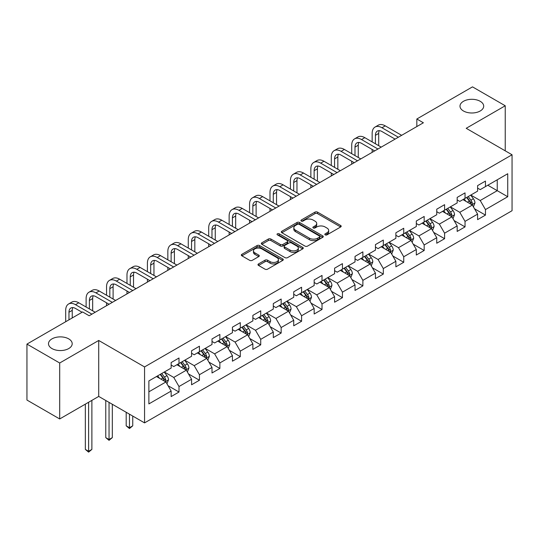 <?xml version="1.0" encoding="UTF-8"?>
<svg xmlns="http://www.w3.org/2000/svg" width="539" height="539" viewBox="0 0 539 539"><rect width="100%" height="100%" fill="white"/><g stroke="black" fill="none" stroke-linecap="round" stroke-linejoin="round"><path stroke-width="0.81" d="M325.199 234.863A1.273 0.734 0 0 0 326.998 234.863L340.655 226.973A1.819 1.051 0 0 0 341.187 226.232A1.819 1.051 0 0 0 340.655 225.491L317.518 212.13A1.819 1.051 0 0 0 314.944 212.13L301.288 220.013A1.273 0.734 0 0 0 300.917 220.539A1.273 0.734 0 0 0 301.288 221.057A1.273 0.734 0 0 0 303.086 221.057L304.852 220.033A5.814 3.362 0 0 1 313.085 220.033L315.012 221.145A5.814 3.362 0 0 1 316.716 223.523A5.814 3.362 0 0 1 315.012 225.895L313.24 226.919A1.273 0.734 0 0 0 312.869 227.438A1.273 0.734 0 0 0 313.24 227.957A1.273 0.734 0 0 0 315.039 227.957L316.811 226.939A5.814 3.362 0 0 1 325.037 226.939L326.964 228.051A5.814 3.362 0 0 1 328.669 230.422A5.814 3.362 0 0 1 326.964 232.801L325.199 233.818A1.273 0.734 0 0 0 324.822 234.344A1.273 0.734 0 0 0 325.199 234.863L325.199 233.818M68.729 338.883A11.851 6.845 0 0 0 55.813 337.401A11.851 6.845 0 0 0 48.49 343.72A11.851 6.845 0 0 0 51.966 348.558A11.851 6.845 0 0 0 64.882 350.04A11.851 6.845 0 0 0 72.199 343.72A11.851 6.845 0 0 0 68.729 338.883M480.222 101.305A11.851 6.845 0 0 0 467.306 99.823A11.851 6.845 0 0 0 459.989 106.143A11.851 6.845 0 0 0 463.459 110.987A11.851 6.845 0 0 0 476.382 112.469A11.851 6.845 0 0 0 483.699 106.143A11.851 6.845 0 0 0 480.222 101.305M258.511 263.935A1.819 1.051 0 0 0 257.979 264.676A1.819 1.051 0 0 0 258.511 265.417L265.006 269.17A1.819 1.051 0 0 0 267.573 269.17L282.746 260.411A1.819 1.051 0 0 0 283.278 259.67A1.819 1.051 0 0 0 282.746 258.922L259.603 245.568A1.819 1.051 0 0 0 257.036 245.568L241.863 254.327A1.819 1.051 0 0 0 241.331 255.068A1.819 1.051 0 0 0 241.863 255.809L249.705 260.337A1.819 1.051 0 0 0 252.279 260.337L258.767 256.584A1.819 1.051 0 0 0 259.299 255.843A1.819 1.051 0 0 0 258.767 255.102L254.88 252.858A4.864 2.81 0 0 1 253.458 250.871A4.864 2.81 0 0 1 256.456 248.277A4.864 2.81 0 0 1 261.759 248.89L276.992 257.682A4.864 2.81 0 0 1 278.414 259.67A4.864 2.81 0 0 1 275.416 262.264A4.864 2.81 0 0 1 270.113 261.651L267.573 260.189A1.819 1.051 0 0 0 265.006 260.189L258.511 263.935L258.511 265.417M98.718 340.466L59.694 363.003L26.95 344.098L26.95 400.053L59.694 418.958L98.718 396.421L144.56 422.886L144.56 366.931L98.718 340.466L98.718 396.421M505.238 150.832L505.238 105.765L466.215 128.302L512.05 154.767L144.56 366.931M505.238 105.765L472.501 86.867L416.836 118.998L416.836 126.557M26.95 344.098L82.608 311.96L89.157 315.746L423.384 122.777L416.836 118.998M304.98 246.087A1.819 1.051 0 0 0 307.553 246.087L322.726 237.328A1.819 1.051 0 0 0 323.259 236.587A1.819 1.051 0 0 0 322.726 235.846L299.583 222.486A1.819 1.051 0 0 0 297.009 222.486L281.843 231.244A1.819 1.051 0 0 0 281.311 231.986A1.819 1.051 0 0 0 281.843 232.727L304.98 246.087M277.915 235.132A1.273 0.734 0 0 1 279.209 235.314L279.209 233.805L302.736 247.388A1.819 1.051 0 0 1 303.268 248.129A1.819 1.051 0 0 1 302.736 248.87L287.563 257.629A1.819 1.051 0 0 1 284.99 257.629L261.853 244.268L261.853 242.786A1.819 1.051 0 0 0 261.321 243.527A1.819 1.051 0 0 0 261.853 244.268M261.853 242.786L268.348 239.033A1.819 1.051 0 0 1 270.915 239.033L280.3 244.45A1.819 1.051 0 0 0 282.874 244.45L287.179 241.964A1.819 1.051 0 0 0 287.711 241.223A1.819 1.051 0 0 0 287.179 240.482L277.41 234.842A1.273 0.734 0 0 1 277.033 234.324A1.273 0.734 0 0 1 277.821 233.643A1.273 0.734 0 0 1 279.209 233.805M144.56 422.886L512.05 210.715L512.05 154.767M168.067 385.722L179.002 392.035L179.002 386.517L191.574 379.261L191.574 384.779L199.43 380.244L199.43 374.72L212.009 367.463L212.009 372.981L219.865 368.447L219.865 362.929L232.437 355.666L232.437 361.191L240.293 356.65L240.293 351.132L252.865 343.875L252.865 349.393L260.728 344.852L260.728 339.334L273.3 332.078L273.3 337.596L281.156 333.062L281.156 327.537L293.728 320.281L293.728 325.799L301.584 321.264L301.584 315.746L314.163 308.483L314.163 314.008L322.019 309.467L322.019 303.949L334.591 296.693L334.591 302.211L342.447 297.676L342.447 292.151L355.019 284.895L355.019 290.413L362.882 285.879L362.882 280.354L375.454 273.098L375.454 278.616L383.31 274.082L383.31 268.563L395.882 261.3L395.882 266.825L403.738 262.284L403.738 256.766L416.31 249.51L416.31 255.028L424.173 250.494L424.173 244.969L436.745 237.712L436.745 243.23L444.601 238.696L444.601 233.178L457.173 225.915L457.173 231.433L465.036 226.899L465.036 221.381L477.608 214.118L477.608 219.642L485.464 215.101L485.464 209.583L507.731 196.728L507.731 173.74L497.248 179.79L497.248 190.678L507.731 196.728M179.002 392.035L171.146 396.576L171.146 391.058L148.879 403.906L148.879 380.925L171.146 368.07L171.146 362.545L179.002 358.011L179.002 363.529L191.574 356.272L191.574 350.754L199.43 346.213L199.43 351.738L212.009 344.475L212.009 338.957L219.865 334.423L219.865 339.941L232.437 332.684L232.437 327.16L240.293 322.625L240.293 328.143L252.865 320.887L252.865 315.369L260.728 310.828L260.728 316.346L273.3 309.09L273.3 303.572L281.156 299.03L281.156 304.555L293.728 297.292L293.728 291.774L301.584 287.24L301.584 292.758L314.163 285.502L314.163 279.977L322.019 275.442L322.019 280.96L334.591 273.704L334.591 268.186L342.447 263.645L342.447 269.163L355.019 261.907L355.019 256.389L362.882 251.848L362.882 257.373L375.454 250.109L375.454 244.591L383.31 240.057L383.31 245.575L395.882 238.319L395.882 232.794L403.738 228.26L403.738 233.778L416.31 226.521L416.31 221.003L424.173 216.462L424.173 221.987L436.745 214.724L436.745 209.206L444.601 204.672L444.601 210.19L457.173 202.927L457.173 197.409L465.036 192.874L465.036 198.392L477.608 191.136L477.608 185.611L485.464 181.077L485.464 186.595L507.731 173.74M176.907 364.741L186.339 370.185L173.76 377.441L164.334 371.998M171.146 365.044L173.76 366.554L179.002 363.529M173.76 377.441L179.002 386.517M186.339 370.185L191.574 379.261M197.335 352.944L206.767 358.388L194.195 365.651L184.762 360.207M191.574 353.247L194.195 354.763L199.43 351.738M194.195 365.651L199.43 374.72M206.767 358.388L212.009 367.463M217.769 341.153L227.195 346.597L214.623 353.853L205.197 348.41M212.009 341.45L214.623 342.966L219.865 339.941M214.623 353.853L219.865 362.929M227.195 346.597L232.437 355.666M238.198 329.356L247.63 334.8L235.058 342.056L225.625 336.612M232.437 329.659L235.058 331.168L240.293 328.143M235.058 342.056L240.293 351.132M247.63 334.8L252.865 343.875M258.632 317.559L268.058 323.002L255.486 330.259L246.053 324.815M252.865 317.862L255.486 319.371L260.728 316.346M255.486 330.259L260.728 339.334M268.058 323.002L273.3 332.078M279.061 305.761L288.493 311.205L275.914 318.468L266.488 313.024M273.3 306.064L275.914 307.58L281.156 304.555M275.914 318.468L281.156 327.537M288.493 311.205L293.728 320.281M299.489 293.971L308.921 299.414L296.349 306.671L286.916 301.227M293.728 294.267L296.349 295.783L301.584 292.758M296.349 306.671L301.584 315.746M308.921 299.414L314.163 308.483M319.923 282.173L329.349 287.617L316.777 294.873L307.351 289.43M314.163 282.476L316.777 283.986L322.019 280.96M316.777 294.873L322.019 303.949M329.349 287.617L334.591 296.693M340.352 270.376L349.784 275.82L337.212 283.083L327.779 277.632M334.591 270.679L337.212 272.188L342.447 269.163M337.212 283.083L342.447 292.151M349.784 275.82L355.019 284.895M360.786 258.579L370.212 264.022L357.64 271.285L348.207 265.842M355.019 258.882L357.64 260.398L362.882 257.373M357.64 271.285L362.882 280.354M370.212 264.022L375.454 273.098M381.214 246.788L390.647 252.232L378.068 259.488L368.642 254.044M375.454 247.084L378.068 248.6L383.31 245.575M378.068 259.488L383.31 268.563M390.647 252.232L395.882 261.3M401.643 234.991L411.075 240.434L398.503 247.691L389.07 242.247M395.882 235.294L398.503 236.803L403.738 233.778M398.503 247.691L403.738 256.766M411.075 240.434L416.31 249.51M422.077 223.193L431.503 228.637L418.931 235.9L409.505 230.449M416.31 223.496L418.931 225.006L424.173 221.987M418.931 235.9L424.173 244.969M431.503 228.637L436.745 237.712M442.506 211.396L451.938 216.84L439.366 224.103L429.933 218.659M436.745 211.699L439.366 213.215L444.601 210.19M439.366 224.103L444.601 233.178M451.938 216.84L457.173 225.915M462.94 199.605L472.366 205.049L459.794 212.305L450.361 206.861M457.173 199.908L459.794 201.418L465.036 198.392M459.794 212.305L465.036 221.381M472.366 205.049L477.608 214.118M487.822 185.234L497.248 190.678L480.222 200.508L470.796 195.064M477.608 188.111L480.222 189.62L485.464 186.595M480.222 200.508L485.464 209.583M59.694 363.003L59.694 418.958M148.879 391.813L165.904 381.983L156.478 376.539M165.904 381.983L171.146 391.058M474.529 208.788L485.464 215.101M454.101 220.586L465.036 226.899M433.666 232.383L444.601 238.696M413.238 244.174L424.173 250.494M392.803 255.971L403.738 262.284M372.375 267.768L383.31 274.082M351.947 279.566L362.882 285.879M331.512 291.356L342.447 297.676M311.084 303.154L322.019 309.467M290.649 314.951L301.584 321.264M270.221 326.749L281.156 333.062M249.793 338.539L260.728 344.852M229.358 350.337L240.293 356.65M208.93 362.134L219.865 368.447M188.495 373.931L199.43 380.244M325.704 235.038L326.964 234.31A5.814 3.362 0 0 0 328.669 231.938L328.669 230.422M316.716 223.523L316.716 225.032A5.814 3.362 0 0 1 315.012 227.411L313.752 228.138M340.655 225.491L340.655 226.973L317.518 213.639A1.819 1.051 0 0 0 314.944 213.639L301.793 221.233M322.699 237.342L299.583 223.995A1.819 1.051 0 0 0 297.009 223.995L281.87 232.74M319.512 237.106A1.273 0.734 0 0 0 319.883 236.587A1.273 0.734 0 0 0 319.512 236.069L299.199 224.339A1.273 0.734 0 0 0 297.4 224.339L295.534 225.417A5.814 3.362 0 0 0 293.829 227.788A5.814 3.362 0 0 0 295.534 230.166L309.42 238.184A5.814 3.362 0 0 0 317.646 238.184L319.512 237.106L319.512 238.615A1.273 0.734 0 0 0 319.883 238.097L319.883 236.587M293.829 227.788L293.829 229.304A5.814 3.362 0 0 0 295.534 231.676L295.534 230.166M319.512 238.615L317.646 239.693A5.814 3.362 0 0 1 309.42 239.693L295.534 231.676M261.88 244.282L268.348 240.549L268.348 239.033M287.711 241.223L287.711 242.739A1.819 1.051 0 0 1 287.179 243.48L282.874 245.966A1.819 1.051 0 0 1 280.3 245.966L270.915 240.549A1.819 1.051 0 0 0 268.348 240.549M279.209 235.314L302.709 248.883M290.036 250.076A4.864 2.81 0 0 0 295.338 250.682A4.864 2.81 0 0 0 298.343 248.088A4.864 2.81 0 0 0 296.915 246.107L291.552 243.008A1.819 1.051 0 0 0 288.978 243.008L284.673 245.494A1.819 1.051 0 0 0 284.141 246.235A1.819 1.051 0 0 0 284.673 246.977L290.036 250.076L290.036 251.585A4.864 2.81 0 0 0 295.338 252.198A4.864 2.81 0 0 0 298.343 249.604L298.343 248.088M284.141 246.235L284.141 247.745A1.819 1.051 0 0 0 284.673 248.486L284.673 246.977M290.036 251.585L284.673 248.486M278.414 259.67L278.414 261.179A4.864 2.81 0 0 1 275.416 263.773A4.864 2.81 0 0 1 270.113 263.167L267.573 261.698A1.819 1.051 0 0 0 265.006 261.698L258.538 265.431M253.458 250.871L253.458 252.387A4.864 2.81 0 0 0 254.88 254.368L254.88 252.858M258.767 255.102L258.767 256.584L254.88 254.368M282.719 260.425L259.603 247.078A1.819 1.051 0 0 0 257.036 247.078L241.89 255.823L241.863 254.327M473.404 206.841L474.96 202.913A4.905 2.836 -120 0 0 473.39 198.736L470.688 195.125M465.979 201.357L464.14 198.904M471.605 204.611L472.312 203.122A4.905 2.836 -120 0 0 470.904 200.171L468.202 196.567M466.969 197.274L469.974 201.276A2.5 1.442 60 0 1 470.426 202.037L472.312 203.122M466.633 197.469L469.334 201.081A4.905 2.836 60 0 1 470.736 204.032M372.153 141.892L372.153 133.429A13.893 8.018 60 0 1 375.029 127.069L378.304 125.176A13.893 8.018 60 0 1 385.25 125.863L401.643 135.329M375.029 127.069A13.893 8.018 60 0 1 381.976 127.756L398.368 137.223M395.094 139.109L381.976 131.536A9.264 5.35 -120 0 0 377.34 131.078A9.264 5.35 -120 0 0 375.427 135.316L375.427 143.785M379.281 130.647A9.264 5.35 -120 0 0 378.701 133.429L378.701 145.678M372.153 152.362L372.153 149.458M452.969 218.632L454.532 214.711A4.905 2.836 -120 0 0 452.962 210.533L450.26 206.922M445.544 213.154L443.712 210.702M451.177 216.402L451.877 214.92A4.905 2.836 -120 0 0 450.476 211.968L447.774 208.357M446.541 209.071L449.539 213.073A2.5 1.442 60 0 1 449.998 213.828L451.877 214.92M446.198 209.267L448.899 212.871A4.905 2.836 60 0 1 450.308 215.829M432.541 230.429L434.097 226.508A4.905 2.836 -120 0 0 432.534 222.324L429.826 218.719M425.116 224.952L423.283 222.499M430.749 228.199L431.449 226.717A4.905 2.836 -120 0 0 430.041 223.766L427.339 220.155M426.113 220.862L429.111 224.871A2.5 1.442 60 0 1 429.563 225.625L431.449 226.717M425.77 221.064L428.471 224.669A4.905 2.836 60 0 1 429.879 227.62M351.718 153.689L351.718 145.22A13.893 8.018 60 0 1 354.595 138.86L357.869 136.973A13.893 8.018 60 0 1 364.815 137.661L381.214 147.127M354.595 138.86A13.893 8.018 60 0 1 361.541 139.554L377.94 149.02M374.666 150.907L361.541 143.334A9.264 5.35 -120 0 0 356.912 142.875A9.264 5.35 -120 0 0 354.992 147.113L354.992 155.582M358.846 142.444A9.264 5.35 -120 0 0 358.267 145.22L358.267 157.469M351.718 164.152L351.718 161.249M331.29 165.486L331.29 157.017A13.893 8.018 60 0 1 334.167 150.657L337.441 148.771A13.893 8.018 60 0 1 344.387 149.458L360.786 158.924M334.167 150.657A13.893 8.018 60 0 1 341.113 151.344L357.512 160.811M354.238 162.704L341.113 155.124A9.264 5.35 -120 0 0 336.484 154.666A9.264 5.35 -120 0 0 334.564 158.911L334.564 167.38M338.418 154.242A9.264 5.35 -120 0 0 337.838 157.017L337.838 169.266M331.29 175.95L331.29 173.046M412.113 242.227L413.669 238.299A4.905 2.836 -120 0 0 412.099 234.121L409.397 230.51M404.688 236.742L402.849 234.297M410.314 239.996L411.014 238.507A4.905 2.836 -120 0 0 409.613 235.556L406.911 231.952M405.678 232.659L408.677 236.661A2.5 1.442 60 0 1 409.135 237.423L411.014 238.507M405.335 232.855L408.043 236.466A4.905 2.836 60 0 1 409.445 239.417M391.678 254.024L393.234 250.096A4.905 2.836 -120 0 0 391.671 245.919L388.969 242.307M384.253 248.54L382.421 246.087M389.886 251.794L390.586 250.305A4.905 2.836 -120 0 0 389.185 247.354L386.476 243.743M385.25 244.457L388.248 248.459A2.5 1.442 60 0 1 388.7 249.22L390.586 250.305M384.907 244.652L387.608 248.263A4.905 2.836 60 0 1 389.017 251.214M371.25 265.815L372.806 261.893A4.905 2.836 -120 0 0 371.236 257.716L368.535 254.105M363.825 260.337L361.986 257.885M369.451 263.584L370.158 262.102A4.905 2.836 -120 0 0 368.75 259.151L366.048 255.54M364.815 256.254L367.82 260.256A2.5 1.442 60 0 1 368.272 261.011L370.158 262.102M364.479 256.449L367.18 260.054A4.905 2.836 60 0 1 368.582 263.012M310.862 177.284L310.862 168.815A13.893 8.018 60 0 1 313.738 162.455L317.013 160.561A13.893 8.018 60 0 1 323.959 161.249L340.352 170.722M313.738 162.455A13.893 8.018 60 0 1 320.685 163.142L337.077 172.608M333.803 174.501L320.685 166.922A9.264 5.35 -120 0 0 316.049 166.463A9.264 5.35 -120 0 0 314.136 170.701L314.136 179.17M317.99 166.039A9.264 5.35 -120 0 0 317.41 168.815L317.41 181.064M310.862 187.747L310.862 184.843M290.427 189.074L290.427 180.605A13.893 8.018 60 0 1 293.304 174.252L296.578 172.359A13.893 8.018 60 0 1 303.524 173.046L319.923 182.512M293.304 174.252A13.893 8.018 60 0 1 300.25 174.939L316.649 184.405M313.375 186.292L300.25 178.719A9.264 5.35 -120 0 0 295.621 178.261A9.264 5.35 -120 0 0 293.701 182.499L293.701 190.968M297.555 177.83A9.264 5.35 -120 0 0 296.976 180.605L296.976 192.861M290.427 199.545L290.427 196.641M269.999 200.872L269.999 192.403A13.893 8.018 60 0 1 272.875 186.043L276.15 184.156A13.893 8.018 60 0 1 283.096 184.843L299.489 194.309M272.875 186.043A13.893 8.018 60 0 1 279.822 186.737L296.214 196.203M292.94 198.089L279.822 190.516A9.264 5.35 -120 0 0 275.193 190.058A9.264 5.35 -120 0 0 273.273 194.296L273.273 202.765M277.127 189.627A9.264 5.35 -120 0 0 276.547 192.403L276.547 204.652M269.999 211.335L269.999 208.431M350.815 277.612L352.378 273.691A4.905 2.836 -120 0 0 350.808 269.507L348.106 265.902M343.39 272.134L341.558 269.682M349.023 275.382L349.723 273.9A4.905 2.836 -120 0 0 348.322 270.949L345.62 267.337M344.387 268.045L347.385 272.047A2.5 1.442 60 0 1 347.844 272.808L349.723 273.9M344.044 268.247L346.752 271.851A4.905 2.836 60 0 1 348.154 274.802M249.564 212.669L249.564 204.2A13.893 8.018 60 0 1 252.441 197.84L255.715 195.953A13.893 8.018 60 0 1 262.661 196.641L279.061 206.107M252.441 197.84A13.893 8.018 60 0 1 259.387 198.527L275.786 207.993M272.512 209.887L259.387 202.307A9.264 5.35 -120 0 0 254.758 201.849A9.264 5.35 -120 0 0 252.838 206.093L252.838 214.556M256.692 201.424A9.264 5.35 -120 0 0 256.113 204.2L256.113 216.449M249.564 223.133L249.564 220.229M330.387 289.409L331.943 285.481A4.905 2.836 -120 0 0 330.38 281.304L327.672 277.693M322.962 283.925L321.129 281.479M328.595 287.179L329.295 285.69A4.905 2.836 -120 0 0 327.887 282.739L325.185 279.135M323.959 279.842L326.957 283.844A2.5 1.442 60 0 1 327.409 284.605L329.295 285.69M323.616 280.037L326.317 283.649A4.905 2.836 60 0 1 327.725 286.6M229.136 224.467L229.136 215.998A13.893 8.018 60 0 1 232.013 209.637L235.287 207.744A13.893 8.018 60 0 1 242.233 208.431L258.632 217.897M232.013 209.637A13.893 8.018 60 0 1 238.959 210.325L255.358 219.791M252.084 221.684L238.959 214.104A9.264 5.35 -120 0 0 234.33 213.646A9.264 5.35 -120 0 0 232.41 217.884L232.41 226.353M236.264 213.222A9.264 5.35 -120 0 0 235.684 215.998L235.684 228.246M229.136 234.93L229.136 232.026M309.959 301.207L311.515 297.279A4.905 2.836 -120 0 0 309.945 293.101L307.243 289.49M302.534 295.722L300.695 293.27M308.16 298.977L308.86 297.488A4.905 2.836 -120 0 0 307.459 294.537L304.757 290.925M303.524 291.639L306.523 295.642A2.5 1.442 60 0 1 306.981 296.403L308.86 297.488M303.188 291.835L305.889 295.446A4.905 2.836 60 0 1 307.291 298.397M208.708 236.257L208.708 227.788A13.893 8.018 60 0 1 211.584 221.435L214.859 219.541A13.893 8.018 60 0 1 221.805 220.229L238.198 229.695M211.584 221.435A13.893 8.018 60 0 1 218.531 222.122L234.923 231.588M231.649 233.475L218.531 225.902A9.264 5.35 -120 0 0 213.895 225.443A9.264 5.35 -120 0 0 211.982 229.681L211.982 238.15M215.836 225.012A9.264 5.35 -120 0 0 215.256 227.788L215.256 240.044M208.708 246.727L208.708 243.823M289.524 312.997L291.08 309.076A4.905 2.836 -120 0 0 289.517 304.892L286.815 301.288M282.099 307.52L280.267 305.067M287.732 310.767L288.432 309.285A4.905 2.836 -120 0 0 287.031 306.334L284.322 302.723M283.096 303.437L286.094 307.439A2.5 1.442 60 0 1 286.546 308.193L288.432 309.285M282.753 303.632L285.454 307.237A4.905 2.836 60 0 1 286.863 310.194M188.273 248.055L188.273 239.585A13.893 8.018 60 0 1 191.15 233.225L194.424 231.339A13.893 8.018 60 0 1 201.37 232.026L217.769 241.492M191.15 233.225A13.893 8.018 60 0 1 198.096 233.913L214.495 243.385M211.221 245.272L198.096 237.699A9.264 5.35 -120 0 0 193.467 237.241A9.264 5.35 -120 0 0 191.547 241.479L191.547 249.948M195.401 236.81A9.264 5.35 -120 0 0 194.822 239.585L194.822 251.834M188.273 258.518L188.273 255.614M269.096 324.795L270.652 320.873A4.905 2.836 -120 0 0 269.089 316.689L266.381 313.085M261.671 319.317L259.832 316.865M267.297 322.565L268.004 321.082A4.905 2.836 -120 0 0 266.596 318.125L263.894 314.52M262.661 315.227L265.666 319.229A2.5 1.442 60 0 1 266.118 319.991L268.004 321.082M262.325 315.43L265.026 319.034A4.905 2.836 60 0 1 266.428 321.985M167.845 259.852L167.845 251.383A13.893 8.018 60 0 1 170.722 245.023L173.996 243.136A13.893 8.018 60 0 1 180.942 243.823L197.335 253.29M170.722 245.023A13.893 8.018 60 0 1 177.668 245.71L194.06 255.176M190.786 257.069L177.668 249.49A9.264 5.35 -120 0 0 173.039 249.031A9.264 5.35 -120 0 0 171.119 253.269L171.119 261.738M174.973 248.607A9.264 5.35 -120 0 0 174.393 251.383L174.393 263.632M167.845 270.315L167.845 267.411M248.661 336.592L250.224 332.664A4.905 2.836 -120 0 0 248.654 328.487L245.952 324.876M241.243 331.108L239.404 328.662M246.869 334.362L247.569 332.873A4.905 2.836 -120 0 0 246.168 329.922L243.466 326.317M242.233 327.025L245.232 331.027A2.5 1.442 60 0 1 245.69 331.788L247.569 332.873M241.89 327.22L244.598 330.831A4.905 2.836 60 0 1 246 333.782M147.41 271.649L147.41 263.18A13.893 8.018 60 0 1 150.287 256.82L153.561 254.927A13.893 8.018 60 0 1 160.507 255.614L176.907 265.08M150.287 256.82A13.893 8.018 60 0 1 157.233 257.507L173.632 266.973M170.358 268.867L157.233 261.287A9.264 5.35 -120 0 0 152.604 260.829A9.264 5.35 -120 0 0 150.684 265.067L150.684 273.536M154.538 260.404A9.264 5.35 -120 0 0 153.959 263.18L153.959 275.429M147.41 282.113L147.41 279.209M228.233 348.389L229.789 344.461A4.905 2.836 -120 0 0 228.226 340.284L225.524 336.673M220.808 342.905L218.975 340.453M226.441 346.153L227.141 344.67A4.905 2.836 -120 0 0 225.733 341.719L223.031 338.108M221.805 338.822L224.803 342.824A2.5 1.442 60 0 1 225.255 343.586L227.141 344.67M221.462 339.018L224.163 342.629A4.905 2.836 60 0 1 225.571 345.58M126.982 283.44L126.982 274.971A13.893 8.018 60 0 1 129.859 268.617L133.133 266.724A13.893 8.018 60 0 1 140.079 267.411L156.478 276.878M129.859 268.617A13.893 8.018 60 0 1 136.805 269.305L153.204 278.771M149.93 280.657L136.805 273.084A9.264 5.35 -120 0 0 132.176 272.626A9.264 5.35 -120 0 0 130.256 276.864L130.256 285.333M134.11 272.195A9.264 5.35 -120 0 0 133.531 274.971L133.531 287.22M126.982 293.91L126.982 291.006M207.805 360.18L209.361 356.259A4.905 2.836 -120 0 0 207.791 352.075L205.089 348.47M200.38 354.702L198.541 352.25M206.006 357.95L206.713 356.468A4.905 2.836 -120 0 0 205.305 353.517L202.603 349.905M201.37 350.613L204.369 354.622A2.5 1.442 60 0 1 204.827 355.376L206.713 356.468M201.034 350.815L203.735 354.419A4.905 2.836 60 0 1 205.137 357.377M129.468 414.174L129.468 427.717L132.742 425.823L132.742 416.068M132.742 425.823L129.468 428.545L126.193 425.823L126.193 412.288M126.193 425.823L129.468 427.717L129.468 428.545M106.554 295.237L106.554 286.768A13.893 8.018 60 0 1 109.43 280.408L112.705 278.522A13.893 8.018 60 0 1 119.651 279.209L136.044 288.675M109.43 280.408A13.893 8.018 60 0 1 116.377 281.095L132.769 290.561M129.495 292.455L116.377 284.882A9.264 5.35 -120 0 0 111.741 284.417A9.264 5.35 -120 0 0 109.828 288.661L109.828 297.13M113.682 283.992A9.264 5.35 -120 0 0 113.102 286.768L113.102 299.017M106.554 305.701L106.554 302.797M187.37 371.977L188.926 368.056A4.905 2.836 -120 0 0 187.363 363.872L184.661 360.268M179.945 366.5L178.113 364.047M185.578 369.747L186.278 368.265A4.905 2.836 -120 0 0 184.877 365.307L182.169 361.703M180.942 362.41L183.94 366.412A2.5 1.442 60 0 1 184.392 367.174L186.278 368.265M180.599 362.612L183.3 366.217A4.905 2.836 60 0 1 184.709 369.168M109.04 402.384L109.04 439.507L112.314 437.621L112.314 404.27M112.314 437.621L109.04 440.343L105.765 437.621L105.765 400.49M105.765 437.621L109.04 439.507L109.04 440.343M86.119 307.035L86.119 298.566A13.893 8.018 60 0 1 88.996 292.205L92.27 290.312A13.893 8.018 60 0 1 99.216 291.006L115.615 300.472M88.996 292.205A13.893 8.018 60 0 1 95.942 292.893L112.341 302.359M109.067 304.252L95.942 296.672A9.264 5.35 -120 0 0 91.313 296.214A9.264 5.35 -120 0 0 89.393 300.452L89.393 308.921M93.247 295.79A9.264 5.35 -120 0 0 92.668 298.566L92.668 310.814M166.942 383.775L168.498 379.847A4.905 2.836 -120 0 0 166.935 375.67L164.227 372.058M159.517 378.29L157.678 375.838M165.143 381.545L165.85 380.056A4.905 2.836 -120 0 0 164.442 377.105L161.74 373.5M160.507 374.207L163.512 378.21A2.5 1.442 60 0 1 163.964 378.971L165.85 380.056M160.171 374.403L162.872 378.014A4.905 2.836 60 0 1 164.274 380.965M88.612 402.262L88.612 451.305L91.886 449.411L91.886 400.369M91.886 449.411L88.612 452.133L85.337 449.411L85.337 404.149M85.337 449.411L88.612 451.305L88.612 452.133M65.691 321.729L65.691 310.363A13.893 8.018 60 0 1 68.568 304.003L71.842 302.109A13.893 8.018 60 0 1 78.788 302.797L95.181 312.263M68.568 304.003A13.893 8.018 60 0 1 75.514 304.69L91.906 314.156M82.09 312.263L75.514 308.47A9.264 5.35 -120 0 0 70.885 308.012A9.264 5.35 -120 0 0 68.965 312.249L68.965 319.843M72.819 307.587A9.264 5.35 -120 0 0 72.239 310.363L72.239 317.949M326.964 234.31L326.964 232.801M313.24 227.957L313.24 226.919M315.012 227.411L315.012 225.895M301.288 221.057L301.288 220.013M314.944 213.639L314.944 212.13M317.518 213.639L317.518 212.13M281.843 232.727L281.843 231.244M297.009 223.995L297.009 222.486M299.583 223.995L299.583 222.486M322.726 237.328L322.726 235.846M309.42 239.693L309.42 238.184M317.646 239.693L317.646 238.184M270.915 240.549L270.915 239.033M280.3 245.966L280.3 244.45M282.874 245.966L282.874 244.45M287.179 243.48L287.179 241.964M302.736 248.87L302.736 247.388M265.006 261.698L265.006 260.189M267.573 261.698L267.573 260.189M270.113 263.167L270.113 261.651M257.036 247.078L257.036 245.568M259.603 247.078L259.603 245.568M282.746 260.411L282.746 258.922M471.881 204.766L474.926 203.008M470.904 200.171L473.39 198.736M467.414 202.186L469.334 201.081M385.25 125.863L381.976 127.756M378.701 133.429L375.427 135.316M451.453 216.563L454.498 214.805M450.476 211.968L452.962 210.533M446.986 213.983L448.899 212.871M431.018 228.361L434.063 226.602M430.041 223.766L432.534 222.324M426.551 225.78L428.471 224.669M364.815 137.661L361.541 139.554M358.267 145.22L354.992 147.113M344.387 149.458L341.113 151.344M337.838 157.017L334.564 158.911M410.59 240.151L413.635 238.393M409.613 235.556L412.099 234.121M406.123 237.571L408.043 236.466M390.162 251.949L393.207 250.19M389.185 247.354L391.671 245.919M385.688 249.368L387.608 248.263M369.727 263.746L372.772 261.988M368.75 259.151L371.236 257.716M365.26 261.166L367.18 260.054M323.959 161.249L320.685 163.142M317.41 168.815L314.136 170.701M303.524 173.046L300.25 174.939M296.976 180.605L293.701 182.499M283.096 184.843L279.822 186.737M276.547 192.403L273.273 194.296M349.299 275.544L352.344 273.785M348.322 270.949L350.808 269.507M344.832 272.963L346.752 271.851M262.661 196.641L259.387 198.527M256.113 204.2L252.838 206.093M328.864 287.334L331.909 285.576M327.887 282.739L330.38 281.304M324.397 284.754L326.317 283.649M242.233 208.431L238.959 210.325M235.684 215.998L232.41 217.884M308.436 299.132L311.481 297.373M307.459 294.537L309.945 293.101M303.969 296.551L305.889 295.446M221.805 220.229L218.531 222.122M215.256 227.788L211.982 229.681M288.008 310.929L291.053 309.17M287.031 306.334L289.517 304.892M283.534 308.348L285.454 307.237M201.37 232.026L198.096 233.913M194.822 239.585L191.547 241.479M267.573 322.726L270.618 320.968M266.596 318.125L269.089 316.689M263.106 320.146L265.026 319.034M180.942 243.823L177.668 245.71M174.393 251.383L171.119 253.269M247.145 334.517L250.19 332.758M246.168 329.922L248.654 328.487M242.678 331.936L244.598 330.831M160.507 255.614L157.233 257.507M153.959 263.18L150.684 265.067M226.71 346.314L229.755 344.556M225.733 341.719L228.226 340.284M222.243 343.734L224.163 342.629M140.079 267.411L136.805 269.305M133.531 274.971L130.256 276.864M206.282 358.112L209.327 356.353M205.305 353.517L207.791 352.075M201.815 355.531L203.735 354.419M119.651 279.209L116.377 281.095M113.102 286.768L109.828 288.661M185.854 369.909L188.899 368.15M184.877 365.307L187.363 363.872M181.38 367.329L183.3 366.217M99.216 291.006L95.942 292.893M92.668 298.566L89.393 300.452M165.419 381.7L168.464 379.941M164.442 377.105L166.935 375.67M160.952 379.119L162.872 378.014M78.788 302.797L75.514 304.69M72.239 310.363L68.965 312.249"/></g></svg>
